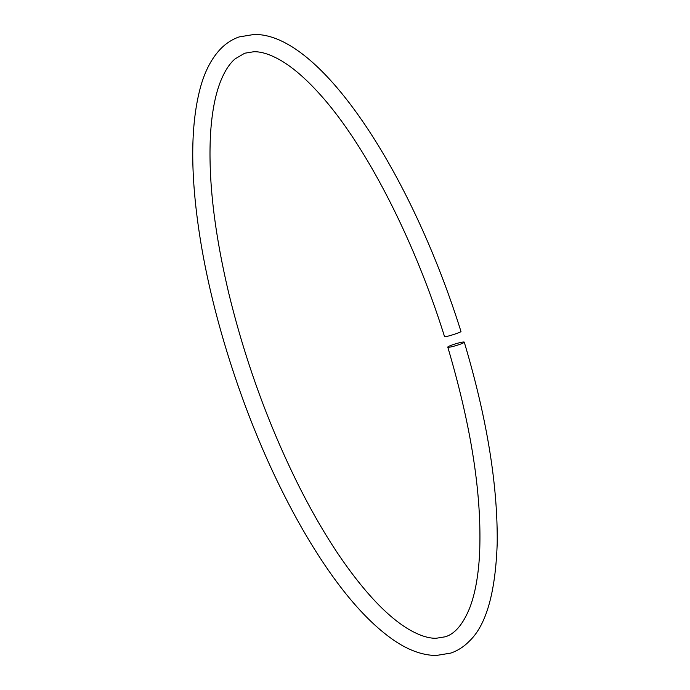 <?xml version="1.0" encoding="UTF-8"?>
<svg xmlns="http://www.w3.org/2000/svg" width="690" height="690" viewBox="0 0 690 690"><rect width="100%" height="100%" fill="white"/><g stroke="black" fill="none" stroke-linecap="round" stroke-linejoin="round"><path stroke-width="1.03" d="M459.04 344.638A8.608 0.914 163.2 0 1 447.784 347.13A8.608 0.914 163.2 0 1 453.011 344.655A8.608 0.914 163.2 0 1 464.267 342.154A8.608 0.914 163.2 0 1 459.04 344.638M464.267 342.154C486.907 418.088 497.878 485.234 497.188 543.591C495.48 592.615 486.234 625.097 469.459 641.027C464.051 646.616 457.858 650.627 450.881 653.068L436.175 655.5C422.047 655.31 407.445 649.885 392.36 639.225C368.408 622.277 344.155 594.927 319.608 557.175C305.903 536.061 292.733 512.644 280.097 486.924C242.414 410.49 212.503 317.253 199.945 237.006C190.052 173.811 190.354 123.424 200.868 85.853C205.335 70.337 211.899 58.046 220.541 48.973C225.949 43.384 232.142 39.373 239.12 36.932L253.825 34.5C319.832 32.594 410.947 171.957 460.989 331.519A8.608 0.63 162.5 0 1 455.702 333.813A8.608 0.63 162.5 0 1 444.558 336.694C414.414 239.965 366.364 146.409 321.307 95.867C307.05 79.773 293.69 68.043 281.235 60.668C270.696 54.553 261.579 51.569 253.886 51.724L244.717 53.216L235.126 58.857C229.58 63.549 224.733 71.044 220.584 81.334C215.297 94.677 211.968 111.987 210.579 133.248C208.001 177.735 214.047 230.995 228.709 293.009C244.985 359.964 267.953 423.453 297.614 483.483C311.449 511.23 325.801 535.966 340.662 557.701C364.993 592.917 387.711 616.8 408.808 629.358C419.33 635.456 428.43 638.431 436.123 638.276L445.283 636.784C454.839 633.912 462.938 624.398 469.58 608.244C474.841 594.771 478.144 577.323 479.472 555.916C482.379 497.904 471.813 428.309 447.784 347.13"/></g></svg>
